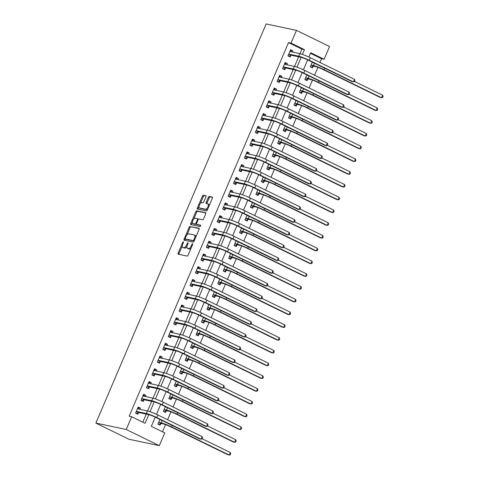 <?xml version="1.0" encoding="UTF-8"?>
<svg xmlns="http://www.w3.org/2000/svg" width="479" height="479" viewBox="0 0 479 479"><rect width="100%" height="100%" fill="white"/><g stroke="black" fill="none" stroke-linecap="round" stroke-linejoin="round"><path stroke-width="0.72" d="M183.331 241.811A0.766 0.347 -63.9 0 0 182.685 242.44L178.146 253.086A1.096 0.497 -63.9 0 0 178.158 254.175A1.096 0.497 -63.9 0 0 178.212 254.193L187.151 256.079A1.096 0.497 -63.9 0 0 188.079 255.181L192.618 244.535A0.766 0.347 -63.9 0 0 192.606 243.775A0.766 0.347 -63.9 0 0 192.57 243.763A0.766 0.347 -63.9 0 0 191.923 244.392L191.337 245.769A3.503 1.587 -63.9 0 1 188.379 248.637L187.636 248.481A3.503 1.587 -63.9 0 1 187.463 248.421A3.503 1.587 -63.9 0 1 187.415 244.943L188.002 243.566A0.766 0.347 -63.9 0 0 187.99 242.799A0.766 0.347 -63.9 0 0 187.954 242.787A0.766 0.347 -63.9 0 0 187.307 243.416L186.714 244.793A3.503 1.587 -63.9 0 1 183.762 247.667L183.014 247.505A3.503 1.587 -63.9 0 1 182.846 247.451A3.503 1.587 -63.9 0 1 182.792 243.967L183.379 242.59A0.766 0.347 -63.9 0 0 183.367 241.829A0.766 0.347 -63.9 0 0 183.331 241.811M205.946 196.863A1.096 0.497 -63.9 0 0 205.928 195.773A1.096 0.497 -63.9 0 0 205.874 195.755L203.365 195.228A1.096 0.497 -63.9 0 0 202.443 196.127L197.396 207.946A1.096 0.497 -63.9 0 0 197.414 209.036A1.096 0.497 -63.9 0 0 197.468 209.054L206.407 210.94A1.096 0.497 -63.9 0 0 207.329 210.042L212.377 198.222A1.096 0.497 -63.9 0 0 212.359 197.132A1.096 0.497 -63.9 0 0 212.305 197.114L209.275 196.474A1.096 0.497 -63.9 0 0 208.353 197.372L206.192 202.431A1.096 0.497 -63.9 0 0 206.209 203.521A1.096 0.497 -63.9 0 0 206.263 203.539L207.766 203.856A2.928 1.323 -63.9 0 1 207.91 203.904A2.928 1.323 -63.9 0 1 207.886 206.97A2.928 1.323 -63.9 0 1 205.479 209.215L199.593 207.976A2.928 1.323 -63.9 0 1 199.45 207.928A2.928 1.323 -63.9 0 1 199.474 204.862A2.928 1.323 -63.9 0 1 201.881 202.611L202.862 202.821A1.096 0.497 -63.9 0 0 203.785 201.922L205.946 196.863M299.974 53.696L301.92 49.133L288.514 42.583L291.04 43.116L296.483 30.357L266.126 23.95L95.878 423.089L128.947 439.255L159.303 445.662L164.746 432.902L151.34 426.346L155.262 417.161M288.514 42.583L129.15 416.203L131.683 416.736L126.24 429.495L95.878 423.089M190.073 226.387A1.096 0.497 -63.9 0 0 189.151 227.286L184.11 239.111A1.096 0.497 -63.9 0 0 184.122 240.201A1.096 0.497 -63.9 0 0 184.176 240.219L193.115 242.105A1.096 0.497 -63.9 0 0 194.037 241.206L199.084 229.381A1.096 0.497 -63.9 0 0 199.066 228.291A1.096 0.497 -63.9 0 0 199.013 228.273L190.965 226.824A1.096 0.497 -63.9 0 0 190.043 227.723L186.984 234.902M190.756 223.531L195.797 211.706A1.096 0.497 -63.9 0 1 196.719 210.808L205.659 212.694A1.096 0.497 -63.9 0 1 205.713 212.712A1.096 0.497 -63.9 0 1 205.731 213.802L203.569 218.861A1.096 0.497 -63.9 0 1 202.647 219.759L199.019 218.993A1.096 0.497 -63.9 0 0 198.096 219.891L196.665 223.25A1.096 0.497 -63.9 0 0 196.683 224.334A1.096 0.497 -63.9 0 0 196.737 224.352L200.509 225.148A0.766 0.347 -63.9 0 1 200.545 225.166A0.766 0.347 -63.9 0 1 200.539 225.968A0.766 0.347 -63.9 0 1 199.911 226.555L190.822 224.633A1.096 0.497 -63.9 0 1 190.768 224.615A1.096 0.497 -63.9 0 1 190.756 223.531L191.648 223.968L192.366 222.28M142.802 422.173L146.251 414.101M147.58 410.976L151.693 401.336M153.023 398.217L157.136 388.577M158.465 385.457L162.579 375.817M163.908 372.698L168.021 363.058M169.35 359.939L173.464 350.299M174.793 347.179L178.906 337.539M180.236 334.42L184.349 324.78M185.678 321.654L189.792 312.015M191.121 308.895L195.234 299.255M196.564 296.136L200.677 286.496M202.006 283.376L206.12 273.737M207.449 270.617L211.562 260.977M212.892 257.858L217.005 248.218M218.334 245.098L222.448 235.458M223.777 232.339L227.89 222.693M229.219 219.574L233.333 209.934M234.662 206.814L238.776 197.174M240.105 194.055L244.218 184.415M245.547 181.296L249.661 171.656M250.99 168.536L255.103 158.896M256.433 155.777L260.546 146.137M261.875 143.017L265.989 133.372M267.318 130.252L271.431 120.612M272.761 117.493L276.874 107.853M278.203 104.733L282.317 95.093M283.646 91.974L287.759 82.334M289.088 79.215L293.202 69.575M294.531 66.455L298.645 56.815M139.898 409.359L140.419 408.138L138.186 407.048L135.575 413.173L137.808 414.263L138.515 412.599M145.341 396.594L145.861 395.379L143.628 394.289L141.018 400.414L143.251 401.504L143.957 399.839M150.783 383.835L151.304 382.619L149.071 381.529L146.46 387.655L148.694 388.744L149.4 387.08M156.226 371.075L156.747 369.86L154.513 368.764L151.903 374.889L154.136 375.985L154.843 374.321M161.668 358.316L162.189 357.1L159.956 356.005L157.346 362.13L159.579 363.226L160.285 361.561M167.117 345.557L167.632 344.341L165.399 343.245L162.788 349.371L165.021 350.466L165.728 348.796M172.56 332.797L173.075 331.576L170.841 330.486L168.231 336.611L170.464 337.701L171.177 336.036M178.002 320.038L178.517 318.816L176.284 317.727L173.673 323.852L175.907 324.942L176.619 323.277M183.445 307.273L183.96 306.057L181.727 304.967L179.116 311.093L181.349 312.182L182.062 310.518M188.888 294.513L189.403 293.298L187.169 292.208L184.559 298.333L186.792 299.423L187.505 297.758M194.33 281.754L194.845 280.538L192.612 279.443L190.001 285.568L192.235 286.664L192.947 284.999M199.773 268.994L200.288 267.779L198.055 266.683L195.444 272.808L197.677 273.904L198.39 272.24M205.216 256.235L205.731 255.02L203.497 253.924L200.887 260.049L203.12 261.145L203.832 259.474M210.658 243.476L211.173 242.254L208.94 241.165L206.329 247.29L208.563 248.379L209.275 246.715M216.101 230.716L216.616 229.495L214.382 228.405L211.772 234.53L214.005 235.62L214.718 233.956M221.543 217.951L222.058 216.736L219.825 215.646L217.215 221.771L219.448 222.861L220.16 221.196M226.986 205.192L227.501 203.976L225.268 202.886L222.657 209.012L224.891 210.101L225.603 208.437M232.429 192.432L232.944 191.217L230.71 190.127L228.1 196.246L230.333 197.342L231.046 195.677M237.871 179.673L238.386 178.457L236.153 177.362L233.542 183.487L235.776 184.583L236.488 182.918M243.314 166.914L243.829 165.698L241.596 164.602L238.985 170.728L241.218 171.823L241.931 170.153M248.757 154.154L249.272 152.939L247.038 151.843L244.428 157.968L246.661 159.058L247.374 157.393M254.199 141.395L254.714 140.173L252.481 139.084L249.87 145.209L252.104 146.299L252.816 144.634M259.642 128.629L260.157 127.414L257.924 126.324L255.313 132.449L257.546 133.539L258.259 131.875M265.085 115.87L265.6 114.655L263.366 113.565L260.756 119.69L262.989 120.78L263.701 119.115M270.527 103.111L271.042 101.895L268.809 100.806L266.198 106.925L268.432 108.02L269.144 106.356M275.97 90.351L276.485 89.136L274.251 88.04L271.641 94.165L273.874 95.261L274.587 93.597M281.413 77.592L281.927 76.377L279.694 75.281L277.084 81.406L279.317 82.502L280.029 80.831M286.855 64.833L287.37 63.617L285.137 62.521L282.526 68.647L284.76 69.736L285.472 68.072M292.298 52.073L292.813 50.852L290.579 49.762L287.969 55.887L290.202 56.977L290.915 55.313M162.465 431.783L165.536 424.592M167.596 419.754L170.979 411.832M173.039 406.994L176.422 399.073M178.481 394.235L181.864 386.314M183.924 381.476L187.307 373.554M189.367 368.716L192.75 360.795M194.809 355.951L198.192 348.035M200.252 343.192L203.635 335.27M205.695 330.432L209.078 322.511M211.137 317.673L214.52 309.751M216.58 304.913L219.963 296.992M222.022 292.154L225.405 284.233M227.465 279.395L230.848 271.473M232.908 266.629L236.291 258.714M238.35 253.87L241.733 245.949M243.793 241.111L247.176 233.189M249.236 228.351L252.619 220.43M254.678 215.592L258.061 207.67M260.121 202.833L263.504 194.911M265.564 190.073L268.947 182.152M271.006 177.308L274.389 169.392M276.455 164.548L279.832 156.627M281.897 151.789L285.274 143.868M287.34 139.03L290.717 131.108M292.783 126.27L296.16 118.349M298.225 113.511L301.602 105.59M303.668 100.752L307.045 92.83M309.111 87.986L312.488 80.071M314.553 75.227L317.93 67.305M319.996 62.468L321.583 58.749L310.458 53.307M159.908 419.43L157.914 424.095L160.148 425.184L160.86 423.52M165.351 406.671L163.357 411.335L165.59 412.425L166.303 410.76M170.793 393.912L168.8 398.576L171.033 399.666L171.745 398.001M176.236 381.146L174.242 385.817L176.482 386.906L177.188 385.242M181.679 368.387L179.685 373.051L181.924 374.147L182.631 372.482M187.121 355.628L185.128 360.292L187.367 361.388L188.073 359.723M192.564 342.868L190.57 347.532L192.809 348.628L193.516 346.958M198.007 330.109L196.013 334.773L198.252 335.863L198.959 334.198M203.449 317.349L201.455 322.014L203.695 323.103L204.401 321.439M208.892 304.59L206.898 309.254L209.137 310.344L209.844 308.68M214.335 291.825L212.341 296.495L214.58 297.585L215.287 295.92M219.777 279.065L217.783 283.73L220.023 284.825L220.729 283.161M225.22 266.306L223.226 270.97L225.465 272.066L226.172 270.401M230.662 253.547L228.669 258.211L230.908 259.307L231.614 257.636M236.105 240.787L234.111 245.452L236.351 246.541L237.057 244.877M241.548 228.028L239.554 232.692L241.793 233.782L242.5 232.117M246.99 215.269L244.997 219.933L247.236 221.023L247.942 219.358M252.433 202.503L250.439 207.173L252.678 208.263L253.385 206.599M257.876 189.744L255.882 194.408L258.121 195.504L258.828 193.839M263.318 176.985L261.324 181.649L263.564 182.744L264.27 181.08M268.761 164.225L266.767 168.889L269.006 169.985L269.713 168.315M274.204 151.466L272.21 156.13L274.449 157.22L275.156 155.555M279.646 138.706L277.658 143.371L279.892 144.46L280.598 142.796M285.089 125.947L283.101 130.611L285.334 131.701L286.041 130.037M290.531 113.182L288.544 117.852L290.777 118.942L291.483 117.277M295.974 100.422L293.986 105.087L296.22 106.182L296.926 104.518M301.417 87.663L299.429 92.327L301.662 93.423L302.369 91.758M306.859 74.904L304.872 79.568L307.105 80.664L307.811 78.999M312.302 62.144L310.314 66.809L312.548 67.898L313.254 66.234M296.483 30.357L329.552 46.523L324.109 59.282L310.703 52.726L308.859 57.049M321.583 58.749L324.109 59.282M302.417 54.432L304.446 49.672L291.04 43.116M131.683 416.736L145.089 423.286L148.777 414.634M150.023 411.718L154.22 401.875M155.465 398.953L159.663 389.116M160.908 386.194L165.105 376.356M166.351 373.434L170.548 363.597M171.793 360.675L175.991 350.838M177.236 347.916L181.433 338.072M182.679 335.156L186.876 325.313M188.121 322.397L192.319 312.553M193.564 309.632L197.761 299.794M199.007 296.872L203.204 287.035M204.449 284.113L208.646 274.275M209.892 271.353L214.089 261.516M215.334 258.594L219.532 248.751M220.777 245.835L224.974 235.991M226.22 233.075L230.417 223.232M231.662 220.316L235.86 210.473M237.105 207.551L241.302 197.713M242.548 194.791L246.745 184.954M247.99 182.032L252.188 172.195M253.433 169.273L257.63 159.435M258.876 156.513L263.073 146.67M264.318 143.754L268.515 133.91M269.761 130.995L273.958 121.151M275.203 118.229L279.401 108.392M280.646 105.47L284.843 95.632M286.089 92.71L290.286 82.873M291.531 79.951L295.729 70.114M296.974 67.192L301.171 57.348M126.24 429.495L159.303 445.662M307.656 59.875L303.417 69.808M302.213 72.634L297.974 82.568M296.77 85.394L292.531 95.327M291.328 98.153L287.089 108.092M285.885 110.918L281.646 120.852M280.443 123.678L276.203 133.611M275 136.437L270.761 146.37M269.557 149.197L265.318 159.13M264.115 161.956L259.875 171.889M258.672 174.715L254.433 184.649M253.229 187.475L248.99 197.414M247.787 200.234L243.548 210.173M242.344 212.999L238.105 222.933M236.901 225.759L232.662 235.692M231.459 238.518L227.22 248.451M226.016 251.277L221.777 261.211M220.574 264.037L216.334 273.97M215.131 276.796L210.892 286.735M209.688 289.555L205.449 299.495M204.246 302.321L200.006 312.254M198.803 315.08L194.564 325.013M193.36 327.84L189.121 337.773M187.918 340.599L183.679 350.532M182.475 353.358L178.236 363.292M177.032 366.118L172.793 376.057M171.59 378.877L167.351 388.816M166.147 391.642L161.908 401.576M160.704 404.402L156.465 414.335M301.92 49.133L304.446 49.672M140.419 408.138L137.94 407.617M145.861 395.379L143.383 394.858M151.304 382.619L148.825 382.098M156.747 369.86L154.268 369.339M162.189 357.1L159.711 356.574M167.632 344.341L165.153 343.814M173.075 331.576L170.596 331.055M178.517 318.816L176.038 318.296M183.96 306.057L181.481 305.536M189.403 293.298L186.924 292.777M194.845 280.538L192.372 280.017M200.288 267.779L197.815 267.252M205.731 255.02L203.258 254.493M211.173 242.254L208.7 241.733M216.616 229.495L214.143 228.974M222.058 216.736L219.586 216.215M227.501 203.976L225.028 203.455M232.944 191.217L230.471 190.696M238.386 178.457L235.913 177.931M243.829 165.698L241.356 165.171M249.272 152.939L246.799 152.412M254.714 140.173L252.241 139.652M260.157 127.414L257.684 126.893M265.6 114.655L263.127 114.134M271.042 101.895L268.569 101.374M276.485 89.136L274.012 88.609M281.927 76.377L279.455 75.85M287.37 63.617L284.897 63.09M292.813 50.852L290.34 50.331M182.846 247.451L183.738 247.888A3.503 1.587 -63.9 0 0 183.906 247.942L183.014 247.505M186.966 246.434A3.503 1.587 -63.9 0 1 184.654 248.104L183.906 247.942M187.463 248.421L188.355 248.858A3.503 1.587 -63.9 0 0 188.528 248.918L187.636 248.481M191.139 248.008A3.503 1.587 -63.9 0 1 189.271 249.074L188.528 248.918M182.295 245.889L179.038 253.523A1.096 0.497 -63.9 0 0 178.889 254.337M199.234 228.573L190.965 226.824M185.271 238.913L185.002 239.548A1.096 0.497 -63.9 0 0 184.852 240.362M185.271 238.153A0.766 0.347 -63.9 0 0 185.283 238.919A0.766 0.347 -63.9 0 0 185.319 238.931L193.169 240.584A0.766 0.347 -63.9 0 0 193.815 239.955L194.432 238.506A3.503 1.587 -63.9 0 0 194.384 235.021A3.503 1.587 -63.9 0 0 194.211 234.961L188.852 233.83A3.503 1.587 -63.9 0 0 185.894 236.704L185.271 238.153M186.145 239.332A0.766 0.347 -63.9 0 0 186.175 239.356A0.766 0.347 -63.9 0 0 186.217 239.368L185.319 238.931M194.115 241.027A0.766 0.347 -63.9 0 1 194.061 241.021L186.217 239.368M195.827 237.015A3.503 1.587 -63.9 0 0 195.276 235.458L194.384 235.021M193.75 219.035L196.689 212.143L195.797 211.706M205.88 212.987L197.611 211.245A1.096 0.497 -63.9 0 0 196.689 212.143M197.528 224.741A1.096 0.497 -63.9 0 0 197.576 224.771A1.096 0.497 -63.9 0 0 197.629 224.789L200.665 225.435M195.258 218.202A2.928 1.323 -63.9 0 0 192.851 220.448A2.928 1.323 -63.9 0 0 192.827 223.513A2.928 1.323 -63.9 0 0 192.971 223.561L195.043 223.998A1.096 0.497 -63.9 0 0 195.971 223.1L197.402 219.741A1.096 0.497 -63.9 0 0 197.384 218.658A1.096 0.497 -63.9 0 0 197.33 218.64L195.258 218.202M193.594 223.867A2.928 1.323 -63.9 0 0 193.726 223.95A2.928 1.323 -63.9 0 0 193.863 223.998L192.971 223.561M196.522 224.1A1.096 0.497 -63.9 0 1 195.941 224.435L193.863 223.998M198.438 219.328A1.096 0.497 -63.9 0 0 198.282 219.095A1.096 0.497 -63.9 0 0 198.228 219.077L197.432 218.687M191.648 223.968A1.096 0.497 -63.9 0 0 191.498 224.777M200.216 208.281A2.928 1.323 -63.9 0 0 200.342 208.365A2.928 1.323 -63.9 0 0 200.485 208.413L199.593 207.976M207.832 208.874A2.928 1.323 -63.9 0 1 206.371 209.652L200.485 208.413M209.269 205.503A2.928 1.323 -63.9 0 0 208.802 204.341L207.91 203.904M212.526 197.408L210.167 196.911A1.096 0.497 -63.9 0 0 209.245 197.809L207.09 202.868A1.096 0.497 -63.9 0 0 206.94 203.683M198.983 206.76L198.294 208.383A1.096 0.497 -63.9 0 0 198.144 209.197M206.09 196.049L204.258 195.666A1.096 0.497 -63.9 0 0 203.336 196.564L200.426 203.389M158.148 424.208L158.95 424.376L157.992 423.909M161.064 423.43L163.315 423.909A5.58 0.563 23.1 0 1 170.314 426.627L227.914 454.781L229.178 455.05L171.578 426.891A8.365 0.844 -156.9 0 0 161.082 422.813L158.824 422.34L161.064 423.43L158.95 424.376M161.189 420.053L159.818 419.634M230.267 452.499L230.722 453.751L230.291 454.775L229.178 455.05L230.267 452.499L202.186 438.77M139.353 409.24L137.826 407.886M135.802 413.287L136.611 413.455L135.653 412.988M136.281 411.509L138.718 412.509L148.562 414.586A5.58 0.563 23.1 0 1 155.561 417.305L199.755 438.908L201.018 439.177L156.825 417.574A8.365 0.844 -156.9 0 0 146.329 413.497L136.485 411.419M202.108 436.626L202.563 437.878L202.132 438.896L201.018 439.177L202.108 436.626L157.914 415.018A8.365 0.844 -156.9 0 0 147.418 410.94L137.473 408.713M138.718 412.509L136.611 413.455M163.59 411.449L164.393 411.617L163.435 411.15M166.506 410.671L168.758 411.15A5.58 0.563 23.1 0 1 175.757 413.868L233.357 442.021L234.62 442.291L177.02 414.131A8.365 0.844 -156.9 0 0 166.524 410.054L164.267 409.581L166.506 410.671L164.393 411.617M166.632 407.294L165.261 406.875M235.71 439.74L236.165 440.991L235.734 442.009L234.62 442.291L235.71 439.74L207.629 426.011M169.033 398.69L169.835 398.857L168.877 398.39M171.949 397.911L174.2 398.384A5.58 0.563 23.1 0 1 181.2 401.103L238.799 429.262L240.063 429.531L182.463 401.372A8.365 0.844 -156.9 0 0 171.967 397.295L169.71 396.822L171.949 397.911L169.835 398.857M172.075 394.534L170.704 394.115M241.153 426.975L241.608 428.232L241.177 429.25L240.063 429.531L241.153 426.975L213.071 413.251M174.476 385.924L175.278 386.098L174.326 385.631M177.392 385.152L179.643 385.625A5.58 0.563 23.1 0 1 186.642 388.343L244.242 416.502L245.505 416.772L187.906 388.613A8.365 0.844 -156.9 0 0 177.41 384.535L175.152 384.056L177.392 385.152L175.278 386.098M177.517 381.775L176.146 381.356M246.595 414.215L247.05 415.473L246.619 416.49L245.505 416.772L246.595 414.215L218.514 400.486M144.796 396.48L143.269 395.121M141.245 400.528L142.053 400.695L141.095 400.228M141.724 398.75L144.161 399.749L154.004 401.827A5.58 0.563 23.1 0 1 161.004 404.545L205.198 426.148L206.461 426.418L162.267 404.815A8.365 0.844 -156.9 0 0 151.771 400.737L141.928 398.66M207.551 423.861L208.006 425.118L207.575 426.136L206.461 426.418L207.551 423.861L163.357 402.258A8.365 0.844 -156.9 0 0 152.861 398.181L142.916 395.953M144.161 399.749L142.053 400.695M150.238 383.721L148.712 382.362M146.688 387.762L147.496 387.936L146.538 387.469M147.167 385.984L149.604 386.99L159.447 389.068A5.58 0.563 23.1 0 1 166.447 391.786L210.64 413.389L211.904 413.658L167.71 392.05A8.365 0.844 -156.9 0 0 157.214 387.972L147.37 385.894M212.993 411.102L213.448 412.359L213.017 413.377L211.904 413.658L212.993 411.102L168.8 389.499A8.365 0.844 -156.9 0 0 158.304 385.421L148.358 383.194M149.604 386.99L147.496 387.936M155.681 370.962L154.154 369.602M152.13 375.003L152.939 375.177L151.981 374.71M152.609 373.225L155.046 374.231L164.89 376.308A5.58 0.563 23.1 0 1 171.889 379.027L216.083 400.63L217.346 400.893L173.153 379.29A8.365 0.844 -156.9 0 0 162.656 375.213L152.813 373.135M218.436 398.342L218.891 399.6L218.46 400.618L217.346 400.893L218.436 398.342L174.242 376.739A8.365 0.844 -156.9 0 0 163.746 372.662L153.801 370.435M155.046 374.231L152.939 375.177M179.918 373.165L180.721 373.339L179.769 372.872M182.834 372.393L185.086 372.866A5.58 0.563 23.1 0 1 192.085 375.584L249.685 403.743L250.948 404.007L193.348 375.853A8.365 0.844 -156.9 0 0 182.852 371.776L180.595 371.297L182.834 372.393L180.721 373.339M182.96 369.016L181.589 368.596M252.038 401.456L252.493 402.713L252.062 403.731L250.948 404.007L252.038 401.456L223.956 387.727M161.124 358.202L159.597 356.843M157.573 362.244L158.381 362.417L157.423 361.944M158.052 360.465L160.489 361.471L170.332 363.549A5.58 0.563 23.1 0 1 177.332 366.267L221.526 387.87L222.789 388.134L178.595 366.531A8.365 0.844 -156.9 0 0 168.099 362.453L158.256 360.376M223.879 385.583L224.334 386.834L223.903 387.858L222.789 388.134L223.879 385.583L179.685 363.98A8.365 0.844 -156.9 0 0 169.189 359.903L159.244 357.669M160.489 361.471L158.381 362.417M185.361 360.406L186.163 360.579L185.211 360.106M188.277 359.633L190.528 360.106A5.58 0.563 23.1 0 1 197.528 362.825L255.127 390.984L256.391 391.247L198.791 363.094A8.365 0.844 -156.9 0 0 188.295 359.016L186.038 358.537L188.277 359.633L186.163 360.579M188.403 356.256L187.032 355.831M257.48 388.697L257.936 389.948L257.504 390.972L256.391 391.247L257.48 388.697L229.399 374.967M190.804 347.646L191.606 347.814L190.654 347.347M193.72 346.868L195.971 347.347A5.58 0.563 23.1 0 1 202.97 350.065L260.57 378.224L261.833 378.488L204.234 350.329A8.365 0.844 -156.9 0 0 193.738 346.257L191.48 345.778L193.72 346.868L191.606 347.814M193.845 343.497L192.474 343.072M262.923 375.937L263.378 377.189L262.947 378.212L261.833 378.488L262.923 375.937L234.842 362.208M196.246 334.887L197.049 335.055L196.097 334.587M199.162 334.108L201.414 334.587A5.58 0.563 23.1 0 1 208.413 337.306L266.013 365.459L267.276 365.728L209.676 337.569A8.365 0.844 -156.9 0 0 199.18 333.492L196.923 333.019L199.162 334.108L197.049 335.055M199.288 330.732L197.917 330.312M268.366 363.178L268.821 364.429L268.39 365.453L267.276 365.728L268.366 363.178L240.284 349.448M201.689 322.127L202.491 322.295L201.539 321.828M204.605 321.349L206.856 321.828A5.58 0.563 23.1 0 1 213.856 324.546L271.455 352.7L272.719 352.969L215.119 324.81A8.365 0.844 -156.9 0 0 204.623 320.732L202.366 320.259L204.605 321.349L202.491 322.295M204.731 317.972L203.359 317.553M273.808 350.418L274.263 351.67L273.832 352.688L272.719 352.969L273.808 350.418L245.727 336.689M207.132 309.368L207.934 309.536L206.982 309.069M210.047 308.59L212.299 309.063A5.58 0.563 23.1 0 1 219.298 311.781L276.898 339.94L278.167 340.21L220.562 312.051A8.365 0.844 -156.9 0 0 210.065 307.973L207.808 307.5L210.047 308.59L207.934 309.536M210.173 305.213L208.802 304.794M279.251 337.659L279.706 338.91L279.275 339.928L278.167 340.21L279.251 337.659L251.17 323.93M166.566 345.437L165.039 344.084M163.016 349.484L163.824 349.652L162.866 349.185M163.495 347.706L165.932 348.706L175.775 350.784A5.58 0.563 23.1 0 1 182.774 353.502L226.968 375.111L228.232 375.374L184.038 353.771A8.365 0.844 -156.9 0 0 173.542 349.694L163.698 347.616M229.321 372.824L229.776 374.075L229.345 375.099L228.232 375.374L229.321 372.824L185.128 351.221A8.365 0.844 -156.9 0 0 174.631 347.143L164.686 344.91M165.932 348.706L163.824 349.652M172.009 332.677L170.482 331.324M168.458 336.725L169.267 336.893L168.309 336.426M168.937 334.947L171.374 335.947L181.218 338.024A5.58 0.563 23.1 0 1 188.217 340.743L232.411 362.346L233.674 362.615L189.48 341.012A8.365 0.844 -156.9 0 0 178.984 336.935L169.141 334.857M234.764 360.064L235.219 361.316L234.788 362.34L233.674 362.615L234.764 360.064L190.57 338.461A8.365 0.844 -156.9 0 0 180.074 334.384L170.129 332.151M171.374 335.947L169.267 336.893M177.452 319.918L175.925 318.565M173.901 323.966L174.709 324.133L173.751 323.666M174.38 322.187L176.817 323.187L186.66 325.265A5.58 0.563 23.1 0 1 193.66 327.983L237.853 349.586L239.117 349.856L194.923 328.253A8.365 0.844 -156.9 0 0 184.427 324.175L174.584 322.098M240.207 347.305L240.662 348.556L240.23 349.574L239.117 349.856L240.207 347.305L196.013 325.696A8.365 0.844 -156.9 0 0 185.517 321.619L175.571 319.391M176.817 323.187L174.709 324.133M182.894 307.159L181.367 305.8M179.344 311.206L180.152 311.374L179.194 310.907M179.823 309.428L182.259 310.428L192.103 312.506A5.58 0.563 23.1 0 1 199.102 315.224L243.296 336.827L244.559 337.096L200.366 315.493A8.365 0.844 -156.9 0 0 189.87 311.416L180.026 309.338M245.649 334.54L246.104 335.797L245.673 336.815L244.559 337.096L245.649 334.54L201.455 312.937A8.365 0.844 -156.9 0 0 190.959 308.859L181.014 306.632M182.259 310.428L180.152 311.374M188.337 294.399L186.816 293.04M184.786 298.441L185.595 298.615L184.637 298.148M185.265 296.663L187.702 297.669L197.546 299.746A5.58 0.563 23.1 0 1 204.545 302.465L248.739 324.067L250.002 324.337L205.808 302.728A8.365 0.844 -156.9 0 0 195.312 298.651L185.469 296.573M251.092 321.78L251.547 323.038L251.116 324.055L250.002 324.337L251.092 321.78L206.898 300.177A8.365 0.844 -156.9 0 0 196.402 296.1L186.457 293.872M187.702 297.669L185.595 298.615M212.574 296.609L213.377 296.776L212.425 296.309M215.49 295.83L217.741 296.303A5.58 0.563 23.1 0 1 224.741 299.022L282.341 327.181L283.61 327.45L226.004 299.291A8.365 0.844 -156.9 0 0 215.508 295.214L213.251 294.735L215.49 295.83L213.377 296.776M215.616 292.453L214.245 292.034M284.694 324.894L285.149 326.151L284.718 327.169L283.61 327.45L284.694 324.894L256.612 311.164M193.779 281.64L192.259 280.281M190.229 285.682L191.037 285.855L190.079 285.388M190.708 283.903L193.145 284.909L202.988 286.987A5.58 0.563 23.1 0 1 209.988 289.705L254.181 311.308L255.445 311.572L211.251 289.969A8.365 0.844 -156.9 0 0 200.755 285.891L190.911 283.813M256.534 309.021L256.989 310.278L256.558 311.296L255.445 311.572L256.534 309.021L212.341 287.418A8.365 0.844 -156.9 0 0 201.845 283.34L191.899 281.113M193.145 284.909L191.037 285.855M218.017 283.843L218.819 284.017L217.867 283.55M220.933 283.071L223.184 283.544A5.58 0.563 23.1 0 1 230.183 286.262L287.783 314.422L289.053 314.685L231.447 286.532A8.365 0.844 -156.9 0 0 220.951 282.454L218.699 281.975L220.933 283.071L218.819 284.017M221.058 279.694L219.687 279.275M290.136 312.134L290.591 313.392L290.16 314.41L289.053 314.685L290.136 312.134L262.055 298.405M199.222 268.881L197.701 267.522M195.672 272.922L196.48 273.096L195.522 272.623M196.151 271.144L198.587 272.15L208.431 274.228A5.58 0.563 23.1 0 1 215.43 276.946L259.624 298.549L260.887 298.812L216.694 277.209A8.365 0.844 -156.9 0 0 206.198 273.132L196.354 271.054M261.977 296.262L262.432 297.513L262.001 298.537L260.887 298.812L261.977 296.262L217.783 274.659A8.365 0.844 -156.9 0 0 207.287 270.581L197.342 268.348M198.587 272.15L196.48 273.096M223.459 271.084L224.262 271.258L223.31 270.785M226.375 270.312L228.627 270.785A5.58 0.563 23.1 0 1 235.626 273.503L293.226 301.662L294.495 301.926L236.889 273.772A8.365 0.844 -156.9 0 0 226.393 269.695L224.142 269.216L226.375 270.312L224.262 271.258M226.501 266.935L225.13 266.51M295.579 299.375L296.034 300.626L295.603 301.65L294.495 301.926L295.579 299.375L267.498 285.646M204.665 256.121L203.144 254.762M201.114 260.163L201.922 260.331L200.964 259.863M201.593 258.385L204.03 259.384L213.874 261.462A5.58 0.563 23.1 0 1 220.873 264.18L265.067 285.789L266.33 286.053L222.136 264.45A8.365 0.844 -156.9 0 0 211.64 260.372L201.797 258.295M267.42 283.502L267.875 284.754L267.444 285.777L266.33 286.053L267.42 283.502L223.226 261.899A8.365 0.844 -156.9 0 0 212.73 257.822L202.785 255.588M204.03 259.384L201.922 260.331M228.902 258.325L229.704 258.492L228.752 258.025M231.818 257.546L234.069 258.025A5.58 0.563 23.1 0 1 241.069 260.744L298.668 288.903L299.938 289.166L242.332 261.013A8.365 0.844 -156.9 0 0 231.836 256.936L229.585 256.457L231.818 257.546L229.704 258.492M231.944 254.175L230.573 253.75M301.022 286.616L301.477 287.867L301.046 288.891L299.938 289.166L301.022 286.616L272.94 272.886M210.107 243.356L208.587 242.003M206.557 247.404L207.365 247.571L206.407 247.104M207.036 245.625L209.473 246.625L219.316 248.703A5.58 0.563 23.1 0 1 226.316 251.421L270.509 273.024L271.773 273.293L227.579 251.691A8.365 0.844 -156.9 0 0 217.083 247.613L207.239 245.535M272.862 270.743L273.317 271.994L272.886 273.018L271.773 273.293L272.862 270.743L228.669 249.14A8.365 0.844 -156.9 0 0 218.173 245.062L208.227 242.829M209.473 246.625L207.365 247.571M234.345 245.565L235.147 245.733L234.195 245.266M237.261 244.787L239.512 245.266A5.58 0.563 23.1 0 1 246.511 247.984L304.111 276.138L305.38 276.407L247.775 248.248A8.365 0.844 -156.9 0 0 237.279 244.17L235.027 243.697L237.261 244.787L235.147 245.733M237.386 241.416L236.015 240.991M306.464 273.856L306.919 275.108L306.488 276.132L305.38 276.407L306.464 273.856L278.383 260.127M215.55 230.597L214.029 229.243M211.999 234.644L212.808 234.812L211.85 234.345M212.478 232.866L214.915 233.866L224.759 235.943A5.58 0.563 23.1 0 1 231.758 238.662L275.952 260.265L277.215 260.534L233.022 238.931A8.365 0.844 -156.9 0 0 222.525 234.854L212.682 232.776M278.305 257.983L278.76 259.235L278.329 260.253L277.215 260.534L278.305 257.983L234.111 236.375A8.365 0.844 -156.9 0 0 223.615 232.297L213.67 230.07M214.915 233.866L212.808 234.812M239.787 232.806L240.59 232.974L239.638 232.507M242.703 232.028L244.955 232.507A5.58 0.563 23.1 0 1 251.954 235.225L309.554 263.378L310.823 263.648L253.217 235.488A8.365 0.844 -156.9 0 0 242.721 231.411L240.47 230.938L242.703 232.028L240.59 232.974M242.829 228.651L241.458 228.232M311.907 261.097L312.362 262.348L311.931 263.372L310.823 263.648L311.907 261.097L283.825 247.368M220.993 217.837L219.472 216.478M217.442 221.885L218.25 222.052L217.292 221.585M217.921 220.106L220.358 221.106L230.201 223.184A5.58 0.563 23.1 0 1 237.201 225.902L281.395 247.505L282.658 247.775L238.464 226.172A8.365 0.844 -156.9 0 0 227.968 222.094L218.125 220.017M283.748 245.224L284.203 246.475L283.772 247.493L282.658 247.775L283.748 245.224L239.554 223.615A8.365 0.844 -156.9 0 0 229.058 219.538L219.113 217.31M220.358 221.106L218.25 222.052M245.23 220.047L246.032 220.214L245.08 219.747M248.146 219.268L250.397 219.747A5.58 0.563 23.1 0 1 257.397 222.466L314.996 250.619L316.266 250.888L258.66 222.729A8.365 0.844 -156.9 0 0 248.164 218.652L245.913 218.179L248.146 219.268L246.032 220.214M248.272 215.891L246.901 215.472M317.349 248.338L317.805 249.589L317.373 250.607L316.266 250.888L317.349 248.338L289.268 234.608M250.673 207.287L251.475 207.455L250.523 206.988M253.589 206.509L255.84 206.982A5.58 0.563 23.1 0 1 262.839 209.7L320.439 237.859L321.708 238.129L264.103 209.97A8.365 0.844 -156.9 0 0 253.607 205.892L251.355 205.413L253.589 206.509L251.475 207.455M253.714 203.132L252.343 202.713M322.792 235.572L323.253 236.83L322.816 237.847L321.708 238.129L322.792 235.572L294.711 221.849M256.115 194.522L256.918 194.696L255.966 194.229M259.031 193.75L261.283 194.223A5.58 0.563 23.1 0 1 268.282 196.941L325.882 225.1L327.151 225.364L269.545 197.21A8.365 0.844 -156.9 0 0 259.049 193.133L256.798 192.654L259.031 193.75L256.918 194.696M259.157 190.373L257.786 189.953M328.235 222.813L328.696 224.07L328.259 225.088L327.151 225.364L328.235 222.813L300.153 209.083M261.558 181.763L262.36 181.936L261.408 181.463M264.474 180.99L266.725 181.463A5.58 0.563 23.1 0 1 273.725 184.181L331.324 212.341L332.594 212.604L274.988 184.451A8.365 0.844 -156.9 0 0 264.492 180.373L262.241 179.894L264.474 180.99L262.36 181.936M264.6 177.613L263.228 177.188M333.677 210.053L334.138 211.305L333.701 212.329L332.594 212.604L333.677 210.053L305.596 196.324M267.001 169.003L267.803 169.171L266.851 168.704M269.916 168.225L272.168 168.704A5.58 0.563 23.1 0 1 279.167 171.422L336.767 199.581L338.036 199.845L280.431 171.692A8.365 0.844 -156.9 0 0 269.934 167.614L267.683 167.135L269.916 168.225L267.803 169.171M270.042 164.854L268.671 164.429M339.12 197.294L339.581 198.546L339.144 199.569L338.036 199.845L339.12 197.294L311.039 183.565M272.443 156.244L273.246 156.411L272.294 155.944M275.359 155.465L277.61 155.944A5.58 0.563 23.1 0 1 284.61 158.663L342.21 186.816L343.479 187.085L285.873 158.926A8.365 0.844 -156.9 0 0 275.377 154.849L273.126 154.376L275.359 155.465L273.246 156.411M275.485 152.094L274.114 151.669M344.563 184.535L345.024 185.786L344.587 186.81L343.479 187.085L344.563 184.535L316.481 170.805M277.886 143.484L278.688 143.652L277.736 143.185M280.802 142.706L283.053 143.185A5.58 0.563 23.1 0 1 290.052 145.903L347.652 174.057L348.922 174.326L291.316 146.167A8.365 0.844 -156.9 0 0 280.82 142.089L278.568 141.616L280.802 142.706L278.688 143.652M280.928 139.329L279.556 138.91M350.005 171.775L350.466 173.027L350.029 174.051L348.922 174.326L350.005 171.775L321.924 158.046M283.329 130.725L284.131 130.893L283.179 130.426M286.244 129.947L288.496 130.426A5.58 0.563 23.1 0 1 295.495 133.144L353.095 161.297L354.364 161.567L296.758 133.407A8.365 0.844 -156.9 0 0 286.262 129.33L284.011 128.857L286.244 129.947L284.131 130.893M286.37 126.57L284.999 126.151M355.448 159.016L355.909 160.267L355.472 161.285L354.364 161.567L355.448 159.016L327.367 145.287M226.435 205.078L224.914 203.719M222.885 209.125L223.693 209.293L222.735 208.826M223.364 207.341L225.801 208.347L235.644 210.425A5.58 0.563 23.1 0 1 242.643 213.143L286.837 234.746L288.101 235.015L243.907 213.406A8.365 0.844 -156.9 0 0 233.411 209.329L223.567 207.251M289.19 232.459L289.645 233.716L289.214 234.734L288.101 235.015L289.19 232.459L244.997 210.856A8.365 0.844 -156.9 0 0 234.5 206.778L224.555 204.551M225.801 208.347L223.693 209.293M231.878 192.319L230.357 190.959M228.333 196.36L229.136 196.534L228.178 196.067M228.806 194.582L231.243 195.588L241.087 197.665A5.58 0.563 23.1 0 1 248.086 200.384L292.28 221.987L293.543 222.25L249.349 200.647A8.365 0.844 -156.9 0 0 238.853 196.57L229.01 194.492M294.633 219.699L295.088 220.957L294.657 221.975L293.543 222.25L294.633 219.699L250.439 198.096A8.365 0.844 -156.9 0 0 239.943 194.019L230.004 191.792M231.243 195.588L229.136 196.534M237.321 179.559L235.8 178.2M233.776 183.601L234.578 183.774L233.62 183.301M234.249 181.822L236.686 182.828L246.529 184.906A5.58 0.563 23.1 0 1 253.529 187.624L297.722 209.227L298.986 209.491L254.792 187.888A8.365 0.844 -156.9 0 0 244.296 183.81L234.453 181.733M300.076 206.94L300.531 208.191L300.099 209.215L298.986 209.491L300.076 206.94L255.882 185.337A8.365 0.844 -156.9 0 0 245.386 181.26L235.446 179.026M236.686 182.828L234.578 183.774M242.763 166.8L241.242 165.441M239.219 170.841L240.021 171.009L239.063 170.542M239.692 169.063L242.129 170.063L251.972 172.141A5.58 0.563 23.1 0 1 258.971 174.859L303.165 196.468L304.428 196.731L260.235 175.128A8.365 0.844 -156.9 0 0 249.739 171.051L239.895 168.973M305.518 194.181L305.973 195.432L305.542 196.456L304.428 196.731L305.518 194.181L261.324 172.578A8.365 0.844 -156.9 0 0 250.828 168.5L240.889 166.267M242.129 170.063L240.021 171.009M248.206 154.034L246.685 152.681M244.661 158.082L245.464 158.25L244.506 157.783M245.134 156.304L247.571 157.304L257.415 159.381A5.58 0.563 23.1 0 1 264.414 162.1L308.608 183.702L309.871 183.972L265.677 162.369A8.365 0.844 -156.9 0 0 255.181 158.292L245.338 156.214M310.961 181.421L311.416 182.673L310.985 183.697L309.871 183.972L310.961 181.421L266.767 159.818A8.365 0.844 -156.9 0 0 256.271 155.741L246.332 153.508M247.571 157.304L245.464 158.25M253.648 141.275L252.128 139.922M250.104 145.323L250.906 145.49L249.948 145.023M250.577 143.544L253.014 144.544L262.857 146.622A5.58 0.563 23.1 0 1 269.857 149.34L314.05 170.943L315.314 171.213L271.12 149.61A8.365 0.844 -156.9 0 0 260.624 145.532L250.78 143.455M316.403 168.662L316.859 169.913L316.427 170.931L315.314 171.213L316.403 168.662L272.21 147.053A8.365 0.844 -156.9 0 0 261.714 142.976L251.774 140.748M253.014 144.544L250.906 145.49M259.091 128.516L257.57 127.157M255.547 132.563L256.349 132.731L255.391 132.264M256.02 130.785L258.456 131.785L268.3 133.863A5.58 0.563 23.1 0 1 275.299 136.581L319.493 158.184L320.762 158.453L276.563 136.85A8.365 0.844 -156.9 0 0 266.067 132.773L256.223 130.695M321.846 155.903L322.301 157.154L321.87 158.172L320.762 158.453L321.846 155.903L277.652 134.294A8.365 0.844 -156.9 0 0 267.156 130.216L257.217 127.989M258.456 131.785L256.349 132.731M264.534 115.756L263.013 114.397M260.989 119.804L261.791 119.972L260.833 119.505M261.462 118.02L263.899 119.026L273.743 121.103A5.58 0.563 23.1 0 1 280.742 123.822L324.936 145.424L326.205 145.694L282.005 124.085A8.365 0.844 -156.9 0 0 271.509 120.007L261.666 117.93M327.289 143.137L327.744 144.395L327.313 145.412L326.205 145.694L327.289 143.137L283.095 121.534A8.365 0.844 -156.9 0 0 272.599 117.457L262.66 115.229M263.899 119.026L261.791 119.972M288.771 117.966L289.573 118.133L288.621 117.666M291.687 117.187L293.938 117.66A5.58 0.563 23.1 0 1 300.938 120.379L358.537 148.538L359.807 148.807L302.201 120.648A8.365 0.844 -156.9 0 0 291.705 116.571L289.454 116.098L291.687 117.187L289.573 118.133M291.813 113.81L290.442 113.391M360.891 146.251L361.352 147.508L360.915 148.526L359.807 148.807L360.891 146.251L332.809 132.527M269.976 102.997L268.456 101.638M266.432 107.039L267.234 107.212L266.276 106.745M266.905 105.26L269.342 106.266L279.185 108.344A5.58 0.563 23.1 0 1 286.185 111.062L330.378 132.665L331.648 132.928L287.448 111.326A8.365 0.844 -156.9 0 0 276.952 107.248L267.108 105.17M332.731 130.378L333.186 131.635L332.755 132.653L331.648 132.928L332.731 130.378L288.538 108.775A8.365 0.844 -156.9 0 0 278.042 104.697L268.102 102.47M269.342 106.266L267.234 107.212M294.214 105.2L295.016 105.374L294.064 104.907M297.13 104.428L299.381 104.901A5.58 0.563 23.1 0 1 306.38 107.619L363.98 135.779L365.249 136.042L307.644 107.889A8.365 0.844 -156.9 0 0 297.148 103.811L294.896 103.332L297.13 104.428L295.016 105.374M297.255 101.051L295.884 100.632M366.333 133.491L366.794 134.749L366.357 135.767L365.249 136.042L366.333 133.491L338.252 119.762M275.419 90.238L273.898 88.878M271.874 94.279L272.677 94.453L271.719 93.98M272.353 92.501L274.784 93.507L284.628 95.584A5.58 0.563 23.1 0 1 291.627 98.303L335.821 119.906L337.09 120.169L292.891 98.566A8.365 0.844 -156.9 0 0 282.394 94.489L272.551 92.411M338.174 117.618L338.629 118.87L338.198 119.894L337.09 120.169L338.174 117.618L293.98 96.016A8.365 0.844 -156.9 0 0 283.484 91.938L273.545 89.711M274.784 93.507L272.677 94.453M299.656 92.441L300.459 92.615L299.507 92.142M302.572 91.669L304.824 92.142A5.58 0.563 23.1 0 1 311.823 94.86L369.423 123.019L370.692 123.283L313.086 95.129A8.365 0.844 -156.9 0 0 302.59 91.052L300.339 90.573L302.572 91.669L300.459 92.615M302.698 88.292L301.327 87.873M371.776 120.732L372.237 121.983L371.8 123.007L370.692 123.283L371.776 120.732L343.694 107.003M280.862 77.478L279.341 76.119M277.317 81.52L278.119 81.687L277.161 81.22M277.796 79.742L280.227 80.741L290.07 82.819A5.58 0.563 23.1 0 1 297.07 85.537L341.264 107.146L342.533 107.41L298.333 85.807A8.365 0.844 -156.9 0 0 287.837 81.729L277.994 79.652M343.617 104.859L344.072 106.11L343.641 107.134L342.533 107.41L343.617 104.859L299.423 83.256A8.365 0.844 -156.9 0 0 288.927 79.179L278.988 76.945M280.227 80.741L278.119 81.687M305.099 79.682L305.901 79.849L304.949 79.382M308.015 78.903L310.266 79.382A5.58 0.563 23.1 0 1 317.266 82.101L374.865 110.26L376.135 110.523L318.529 82.37A8.365 0.844 -156.9 0 0 308.033 78.293L305.782 77.814L308.015 78.903L305.901 79.849M308.141 75.532L306.77 75.107M377.218 107.973L377.68 109.224L377.242 110.248L376.135 110.523L377.218 107.973L349.137 94.243M286.304 64.713L284.783 63.36M282.76 68.76L283.562 68.928L282.604 68.461M283.239 66.982L285.67 67.982L295.513 70.06A5.58 0.563 23.1 0 1 302.512 72.778L346.706 94.381L347.976 94.65L303.776 73.047A8.365 0.844 -156.9 0 0 293.28 68.97L283.436 66.892M349.059 92.1L349.514 93.351L349.083 94.375L347.976 94.65L349.059 92.1L304.866 70.497A8.365 0.844 -156.9 0 0 294.369 66.419L284.43 64.186M285.67 67.982L283.562 68.928M310.542 66.922L311.344 67.09L310.392 66.623M313.458 66.144L315.709 66.623A5.58 0.563 23.1 0 1 322.708 69.341L380.308 97.494L381.577 97.764L323.972 69.605A8.365 0.844 -156.9 0 0 313.476 65.527L311.224 65.054L313.458 66.144L311.344 67.09M313.583 62.773L312.212 62.348M382.661 95.213L383.122 96.465L382.685 97.488L381.577 97.764L382.661 95.213L354.58 81.484M291.747 51.954L290.226 50.6M288.202 56.001L289.005 56.169L288.047 55.702M288.681 54.223L291.112 55.223L300.956 57.3A5.58 0.563 23.1 0 1 307.955 60.019L352.149 81.622L353.418 81.891L309.218 60.288A8.365 0.844 -156.9 0 0 298.722 56.211L288.879 54.133M354.502 79.34L354.957 80.592L354.526 81.616L353.418 81.891L354.502 79.34L310.308 57.731A8.365 0.844 -156.9 0 0 299.812 53.66L289.873 51.427M291.112 55.223L289.005 56.169M183.313 242.751L182.685 242.44M192.552 244.697L191.923 244.392M187.93 243.721L187.307 243.416M184.654 248.104L183.762 247.667M187.343 245.104L186.714 244.793M189.271 249.074L188.379 248.637M191.965 246.074L191.337 245.769M179.038 253.523L178.146 253.086M185.002 239.548L184.11 239.111M190.043 227.723L189.151 227.286M194.061 241.021L193.169 240.584M194.444 240.266L193.815 239.955M195.061 238.811L194.432 238.506M197.611 211.245L196.719 210.808M197.629 224.789L196.737 224.352M195.941 224.435L195.043 223.998M196.606 223.412L195.971 223.1M198.031 220.053L197.402 219.741M206.371 209.652L205.479 209.215M207.09 202.868L206.192 202.431M209.245 197.809L208.353 197.372M210.167 196.911L209.275 196.474M198.294 208.383L197.396 207.946M203.336 196.564L202.443 196.127M204.258 195.666L203.365 195.228M161.082 422.813L162.076 420.49M171.578 426.891L172.201 425.442M146.329 413.497L147.418 410.94M156.825 417.574L157.914 415.018M166.524 410.054L167.518 407.731M177.02 414.131L177.643 412.676M171.967 397.295L172.961 394.971M182.463 401.372L183.086 399.917M177.41 384.535L178.404 382.206M187.906 388.613L188.528 387.158M151.771 400.737L152.861 398.181M162.267 404.815L163.357 402.258M157.214 387.972L158.304 385.421M167.71 392.05L168.8 389.499M162.656 375.213L163.746 372.662M173.153 379.29L174.242 376.739M182.852 371.776L183.846 369.447M193.348 375.853L193.971 374.398M168.099 362.453L169.189 359.903M178.595 366.531L179.685 363.98M188.295 359.016L189.289 356.687M198.791 363.094L199.414 361.639M193.738 346.257L194.731 343.928M204.234 350.329L204.856 348.88M199.18 333.492L200.174 331.169M209.676 337.569L210.299 336.12M204.623 320.732L205.617 318.409M215.119 324.81L215.742 323.355M210.065 307.973L211.059 305.65M220.562 312.051L221.184 310.596M173.542 349.694L174.631 347.143M184.038 353.771L185.128 351.221M178.984 336.935L180.074 334.384M189.48 341.012L190.57 338.461M184.427 324.175L185.517 321.619M194.923 328.253L196.013 325.696M189.87 311.416L190.959 308.859M200.366 315.493L201.455 312.937M195.312 298.651L196.402 296.1M205.808 302.728L206.898 300.177M215.508 295.214L216.502 292.885M226.004 299.291L226.627 297.836M200.755 285.891L201.845 283.34M211.251 289.969L212.341 287.418M220.951 282.454L221.945 280.125M231.447 286.532L232.07 285.077M206.198 273.132L207.287 270.581M216.694 277.209L217.783 274.659M226.393 269.695L227.387 267.366M236.889 273.772L237.512 272.317M211.64 260.372L212.73 257.822M222.136 264.45L223.226 261.899M231.836 256.936L232.83 254.606M242.332 261.013L242.955 259.558M217.083 247.613L218.173 245.062M227.579 251.691L228.669 249.14M237.279 244.17L238.273 241.847M247.775 248.248L248.397 246.799M222.525 234.854L223.615 232.297M233.022 238.931L234.111 236.375M242.721 231.411L243.715 229.088M253.217 235.488L253.84 234.033M227.968 222.094L229.058 219.538M238.464 226.172L239.554 223.615M248.164 218.652L249.158 216.328M258.66 222.729L259.283 221.274M253.607 205.892L254.6 203.563M264.103 209.97L264.725 208.515M259.049 193.133L260.043 190.804M269.545 197.21L270.168 195.755M264.492 180.373L265.486 178.044M274.988 184.451L275.611 182.996M269.934 167.614L270.928 165.285M280.431 171.692L281.053 170.237M275.377 154.849L276.371 152.526M285.873 158.926L286.496 157.477M280.82 142.089L281.814 139.766M291.316 146.167L291.939 144.712M286.262 129.33L287.256 127.007M296.758 133.407L297.381 131.953M233.411 209.329L234.5 206.778M243.907 213.406L244.997 210.856M238.853 196.57L239.943 194.019M249.349 200.647L250.439 198.096M244.296 183.81L245.386 181.26M254.792 187.888L255.882 185.337M249.739 171.051L250.828 168.5M260.235 175.128L261.324 172.578M255.181 158.292L256.271 155.741M265.677 162.369L266.767 159.818M260.624 145.532L261.714 142.976M271.12 149.61L272.21 147.053M266.067 132.773L267.156 130.216M276.563 136.85L277.652 134.294M271.509 120.007L272.599 117.457M282.005 124.085L283.095 121.534M291.705 116.571L292.699 114.242M302.201 120.648L302.824 119.193M276.952 107.248L278.042 104.697M287.448 111.326L288.538 108.775M297.148 103.811L298.142 101.482M307.644 107.889L308.266 106.434M282.394 94.489L283.484 91.938M292.891 98.566L293.98 96.016M302.59 91.052L303.584 88.723M313.086 95.129L313.709 93.674M287.837 81.729L288.927 79.179M298.333 85.807L299.423 83.256M308.033 78.293L309.027 75.963M318.529 82.37L319.152 80.915M293.28 68.97L294.369 66.419M303.776 73.047L304.866 70.497M313.476 65.527L314.469 63.204M323.972 69.605L324.594 68.156M298.722 56.211L299.812 53.66M309.218 60.288L310.308 57.731M186.175 239.356L185.283 238.919M197.576 224.771L196.683 224.334M193.726 223.95L192.827 223.513M198.282 219.095L197.384 218.658M200.342 208.365L199.45 207.928"/></g></svg>
